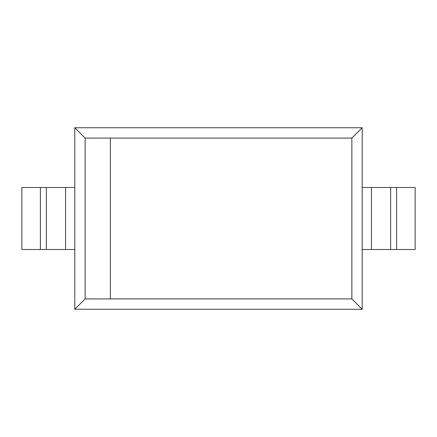 <?xml version="1.0" encoding="UTF-8"?>
<svg xmlns="http://www.w3.org/2000/svg" width="437" height="437" viewBox="0 0 437 437"><rect width="100%" height="100%" fill="white"/><g stroke="black" fill="none" stroke-linecap="round" stroke-linejoin="round"><path stroke-width="0.66" d="M351.861 138.087L362.207 127.741L362.207 309.259L351.861 298.913L110.353 298.913L110.353 138.087L351.861 138.087L351.861 298.913M74.793 309.259L85.128 298.93L85.128 138.07L74.793 127.741L74.793 309.259L362.207 309.259M74.793 127.741L362.207 127.741M110.353 138.087L85.128 138.07M85.128 298.93L110.353 298.913M40.401 187.489L40.401 249.511L21.85 249.511L21.85 187.489L46.355 187.489L46.355 249.511L74.793 249.511M40.401 249.511L46.355 249.511L46.355 187.489L74.793 187.489M396.599 187.489L396.599 249.511L415.15 249.511L415.15 187.489L390.645 187.489L390.645 249.511L362.207 249.511M396.599 249.511L390.645 249.511L390.645 187.489L362.207 187.489M65.566 187.489L65.566 249.511M371.434 187.489L371.434 249.511"/></g></svg>
